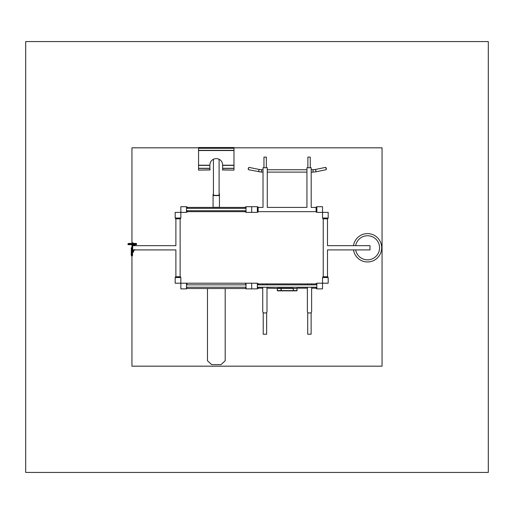 <?xml version="1.0" encoding="UTF-8"?>
<svg xmlns="http://www.w3.org/2000/svg" width="514" height="514" viewBox="0 0 514 514"><rect width="100%" height="100%" fill="white"/><g stroke="black" fill="none" stroke-linecap="round" stroke-linejoin="round"><path stroke-width="0.77" d="M186.511 206.705L186.511 212.372L180.844 212.372L180.844 206.705L186.511 206.705M246.02 212.372L246.02 206.705L251.687 206.705L251.687 212.372L246.02 212.372M219.099 193.932L219.452 193.932L219.452 207.412M213.432 194.298L213.079 194.298L213.079 195.577L219.452 195.577M213.079 195.577L213.079 207.315L219.452 207.315M213.079 194.298L213.432 193.932M219.099 170.14L219.099 195.333L213.432 195.333L213.432 170.14M219.099 159.276L219.099 169.858M213.432 159.276L213.432 169.858M187.289 207.765L186.582 207.765L186.582 207.058L187.289 207.058L187.289 208.343M187.289 210.727L187.289 212.012L186.582 212.012L186.582 211.305L187.289 211.305M186.582 207.765L186.582 208.343M186.582 210.727L186.582 211.305M187.289 212.012L186.582 212.012M187.289 207.412L245.242 207.412M187.289 211.659L245.242 211.659M198.558 170.095L198.558 147.524L233.979 147.524L233.979 170.095L222.639 169.967A25.501 12.754 180 0 0 222.639 169.941L222.639 164.988A6.374 6.374 0 0 0 216.266 158.614A6.374 6.374 0 0 0 209.892 164.988L209.892 169.941A25.501 12.754 180 0 0 209.892 169.967L198.558 170.095L210.181 169.858M222.35 169.858L233.979 170.095M245.949 207.058L245.949 207.765L245.242 207.765L245.242 207.058L245.949 207.058M245.949 211.305L245.949 212.012L245.242 212.012L245.242 211.305L245.949 211.305L245.949 210.727M245.949 208.343L245.949 207.765M245.242 211.305L245.242 210.727M245.242 208.343L245.242 207.765M245.242 212.012L245.949 212.012M316.862 288.881L316.862 283.214L322.529 283.214L322.529 288.881L316.862 288.881M257.353 288.881L251.687 288.881L251.687 283.214L257.353 283.214L257.353 288.881M258.201 284.274L257.495 284.274L257.495 283.567L258.201 283.567L258.201 284.852M258.201 287.236L258.201 288.527L257.495 288.527L257.495 287.236M257.495 284.274L257.495 284.852M258.201 288.527L257.495 288.527M293.147 288.168L277.547 288.168L277.258 290.577M277.258 288.457L266.991 288.168M281.209 290.577L281.209 288.457L293.147 288.457L293.353 290.577L281.209 290.577M277.547 290.86L296.816 290.86L297.098 288.457M297.098 290.577L293.147 290.86M258.201 288.168L262.738 288.168M311.619 288.168L316.155 288.168M296.816 288.168L307.372 288.168M307.372 284.852L307.372 284.274A0.353 0.353 0 0 1 307.725 283.921L311.266 283.921A0.353 0.353 0 0 1 311.619 284.274L311.619 284.852M311.619 287.236L311.619 311.548A1.42 1.42 0 0 1 310.205 312.968L308.786 312.968A1.42 1.42 0 0 1 307.372 311.548L307.372 287.236M266.991 284.852L266.991 284.274A0.353 0.353 0 0 0 266.637 283.921L307.725 283.921M311.266 283.921L316.155 283.921M316.862 288.527L316.155 288.527L316.155 287.236M316.155 284.852L316.155 283.567L316.862 283.567M266.637 283.921L263.091 283.921A0.353 0.353 0 0 0 262.738 284.274L262.738 284.852M262.738 287.236L262.738 311.548A1.42 1.42 0 0 0 264.157 312.968L265.571 312.968A1.42 1.42 0 0 0 266.991 311.548L266.991 287.236M307.713 312.473L307.713 334.216L311.137 334.216L311.137 312.615M263.226 312.615L263.226 334.216L266.644 334.216L266.644 312.473M258.201 283.921L263.091 283.921M251.687 206.705L257.353 206.705L257.353 212.372L251.687 212.372L251.687 206.705M322.529 212.372L316.862 212.372L316.862 206.705L322.529 206.705L322.529 212.372L328.195 212.372L328.195 218.039L322.529 218.039L322.529 212.372M316.084 207.412L311.195 207.412L311.195 167.737L306.942 167.737L306.942 207.412L267.274 207.412L267.274 167.737L263.02 167.737L263.02 207.412L258.131 207.412M264.035 157.111L266.342 157.111L266.342 167.737M310.263 167.737L310.263 157.111L307.873 157.111L307.873 167.737M316.084 211.659L258.131 211.659M258.131 207.058L258.131 212.012L257.424 212.012L257.424 207.058L258.131 207.058M258.131 212.012L257.424 212.012M316.084 212.012L316.084 207.058L316.791 207.058L316.791 212.012L316.084 212.012M186.935 288.168L186.865 287.236M245.596 288.168L245.666 287.236M186.865 284.852L186.865 283.567L186.511 283.567M246.02 283.567L245.666 283.567L245.666 284.852M246.02 288.097A0.424 0.424 0 0 1 245.596 288.527L245.596 287.236M245.596 284.852L245.596 283.214L186.935 283.214L186.935 284.852M245.596 288.527L186.511 288.527M186.935 287.236L186.935 288.527M207.483 288.527L207.483 360.783L211.659 364.612L221.014 364.612L225.19 360.783L225.19 288.527M186.511 284.852L246.02 284.852M186.511 283.214L186.511 288.881L180.844 288.881L180.844 283.214L186.511 283.214M246.02 288.881L246.02 283.214L251.687 283.214L251.687 288.881L246.02 288.881M131.713 251.513L131.892 250.999L132.066 251.513M132.066 251.976L131.713 252.111M132.477 251.43L131.391 251.513L131.571 251.866M132.336 251.866L132.965 251.237L132.85 251.77M131.751 252.098L131.661 251.751L131.79 252.085M132.233 251.905L132.104 251.577L132.74 251.706M132.162 253.518L132.162 252.798L131.809 252.907M131.809 254.205L132.162 254.372L131.809 253.672L132.162 253.145M131.391 251.005L131.211 250.247L131.796 250.157M131.969 249.836L132.554 250.247L132.207 250.903M132.162 249.855L131.809 250.581M132.162 249.084L131.809 249.084L132.162 249.084L131.809 249.708L132.162 250.273M131.809 249.168L131.809 249.708M131.391 249.277L131.211 248.525L131.796 248.435M131.969 248.114L132.554 248.525L132.207 249.181M132.162 248.133L131.809 248.59L131.809 247.318L132.162 247.395L131.809 247.395M131.796 247.96L131.391 247.607L131.796 247.96L131.314 248.294M132.381 247.96L132.381 247.607M131.809 255.419L131.391 255.773L131.796 255.419M131.391 255.419L131.391 255.773M132.162 255.419L132.554 255.593L132.162 255.773M132.162 255.246L132.014 254.546M132.162 255.895L131.809 255.362L131.809 254.79L132.162 254.867M131.809 255.895L132.162 255.985L131.809 255.362M132.162 252.502L131.809 252.65L132.066 252.072M131.391 251.513L131.391 251.866L131.391 251.513M132.104 243.578L132.451 243.533L132.104 243.906M132.451 244.619L132.104 244.259M132.22 244.259L132.978 244.079L131.809 243.906L131.809 244.259L132.22 243.906M132.798 244.259L133.415 243.758M131.468 244.356L131.327 243.996L131.899 244.259M130.453 244.356L131.179 244.356L130.941 244.047M129.766 243.996L129.599 244.356L130.305 243.996L130.871 243.996L130.826 244.356M131.597 243.578L130.845 243.405L129.817 243.989M128.731 244.356L129.412 244.356M129.875 243.578L129.117 243.405L128.706 243.989L129.059 243.989L128.551 243.996L128.378 243.405L128.198 243.996L128.551 243.989M128.551 244.356L128.378 244.748L127.909 244.356L128.616 243.996L129.181 244.356M127.992 243.996L127.992 244.356L128.616 243.996M135.786 243.989L136.371 243.578L136.371 243.989L136.191 243.405L135.593 243.437M136.017 244.356L136.191 244.748L136.371 244.356M135.837 244.356L135.388 243.996L136.576 243.996L136.576 244.356L136.493 243.996M134.694 243.578L135.452 243.405L135.542 243.989M135.863 244.163L134.886 244.748M134.893 244.356L134.867 243.996M134.128 244.246L134.886 244.073L133.717 243.893L133.717 244.246L134.128 243.893M134.707 244.246L134.707 243.893M134.006 244.728L134.327 244.632L134.006 244.728M133.415 244.002L133.544 244.336L133.415 244.002M133.698 245.666L133.711 244.748M134.077 245.666L133.936 245.313M133.569 244.388L133.415 243.919M133.415 252.226L132.702 252.226L133.415 252.226L133.415 251.552M133.01 251.211L133.094 251.564M133.415 250.916L133.646 251.185L133.165 251.211M132.702 250.98L132.702 244.728L133.415 244.728L133.415 244.375L132.702 244.728M133.955 250.684L133.833 250.267L133.428 250.787M132.702 251.34L133.415 251.211L133.415 249.92L175.884 249.92L175.884 276.763M133.415 243.405L132.702 243.418M133.415 251.211L132.702 251.211L133.415 250.858M134.103 244.163L133.878 244.748L133.878 244.388L132.702 244.259M132.702 252.226L132.702 251.719M175.884 218.816L175.884 245.666L133.415 245.666L133.415 244.728M180.138 218.816L180.138 276.763M180.491 218.816L175.531 218.816L175.531 218.109L180.491 218.109L180.491 218.816M175.531 276.763L180.491 276.763L180.491 277.476L175.531 277.476L175.531 276.763L175.531 277.476M180.491 276.763L180.491 277.476L180.491 276.763M135.632 244.683L136.043 244.67M128.93 244.683L128.603 244.356M128.603 243.996L128.975 243.437M132.149 244.683L131.642 244.683M130.659 244.683L129.913 244.683M132.561 251.397L132.561 247.966L132.162 247.966M132.561 251.776L132.561 255.407L132.162 255.407M131.809 255.407L131.314 255.085M180.844 218.039L175.178 218.039L175.178 212.372L180.844 212.372L180.844 218.039M180.844 283.214L175.178 283.214L175.178 277.547L180.844 277.547L180.844 283.214M322.529 283.214L322.529 277.547L328.195 277.547L328.195 283.214L322.529 283.214M381.472 245.351A14.167 14.167 0 0 0 353.504 245.666A14.167 14.167 0 0 1 381.472 245.351A14.167 14.167 0 0 1 367.516 261.96A14.167 14.167 0 0 0 381.472 245.351M353.504 249.913A14.167 14.167 0 0 0 367.516 261.96A14.167 14.167 0 0 1 353.504 249.913M366.932 245.666A2.133 2.133 0 0 1 368.101 245.666M367.298 249.913A2.133 2.133 0 0 0 367.728 249.913M367.728 245.666A2.133 2.133 0 0 0 367.298 245.666M327.489 276.763L327.489 249.913L369.996 249.913L369.996 245.666L327.489 245.666L327.489 218.816M322.882 276.763L327.842 276.763L327.842 277.476L322.882 277.476L322.882 276.763M327.842 218.816L322.882 218.816L322.882 218.109L327.842 218.109L327.842 218.816M322.882 218.816L322.882 218.109M323.235 276.763L323.235 218.816M25.7 472.43L488.3 472.43L488.3 41.57L25.7 41.57L25.7 472.43M131.944 256.235L131.944 366.18L382.056 366.18L382.056 147.82L233.979 147.82M198.558 147.82L131.944 147.82L131.944 243.437M131.944 244.683L131.944 247.144M222.639 168.419L233.979 168.419M198.558 168.419L209.892 168.419M198.558 168.296L209.892 168.296M222.639 168.296L233.979 168.296M198.558 165.379L209.892 165.379M222.639 165.379L233.979 165.379M198.558 165.212L209.892 165.212M222.639 165.212L233.979 165.212M198.558 150.544L233.979 150.544M198.558 150.339L233.979 150.339M198.558 148.283L233.979 148.283M198.558 148.167L233.979 148.167M219.452 194.298L219.099 194.298M258.201 287.814L257.495 287.814M281.004 290.577L277.335 290.577L277.335 288.457L281.004 288.457L281.004 290.577M293.353 288.457L297.021 288.457L297.021 290.577L293.353 290.577L293.353 288.457M316.155 287.814L316.862 287.814M316.155 284.274L316.862 284.274M258.131 207.765L257.424 207.765M258.131 211.305L257.424 211.305M316.084 211.305L316.791 211.305M316.084 207.765L316.791 207.765M311.195 172.119L313.058 172.119L313.058 169.736L311.195 169.736M325.979 167.712A1.054 0.604 78.4 0 1 326.377 168.798A1.054 0.604 78.4 0 1 326.294 169.26M325.87 169.761A1.195 0.687 -101.6 0 0 326.345 168.849A1.195 0.687 -101.6 0 0 325.388 167.423L326.403 168.817L325.87 169.761L315.423 171.901A1.195 0.687 -101.6 0 0 315.859 170.597A1.195 0.687 -101.6 0 0 314.941 169.562L313.058 169.736M248.346 169.26A1.054 0.604 -78.4 0 1 248.66 167.712M259.217 171.901A1.195 0.687 -78.4 0 1 258.741 170.995A1.195 0.687 -78.4 0 1 259.692 169.562L249.245 167.423A1.195 0.687 101.6 0 0 248.294 168.849A1.195 0.687 101.6 0 0 248.77 169.761L261.581 172.119L261.581 169.736L263.02 169.736M132.162 254.295L131.809 253.672M131.796 251.269L131.558 250.903M132.201 250.858L131.969 250.189M132.381 251.005L131.969 251.269M131.571 250.845L131.854 250.344M131.796 249.547L131.558 249.181M131.969 249.194L131.969 248.468M132.381 249.277L131.969 249.547M132.162 247.395L131.809 248.018M131.796 253.832L131.211 254.244L131.211 254.854L131.796 254.944M131.391 252.374L131.796 252.432M131.809 253.184L131.796 253.543L131.211 253.126L131.558 252.477M131.796 252.111L131.211 252.522L131.796 253.543M132.394 244.259L132.394 243.906M134.784 243.989L134.841 243.405L134.43 243.989L133.878 243.405L132.818 243.405L132.818 243.758L134.103 243.989M131.867 243.989L131.5 243.752M130.466 243.989L131.513 243.996M129.676 244.356L130.305 243.996M130.106 243.989L129.772 243.752M129.322 243.996L129.785 243.996M136.017 243.989L136.371 243.996M136.576 244.356L135.953 243.996M134.88 244.388L135.503 244.163M134.886 244.735L134.88 244.401M134.302 244.246L134.302 243.893M133.858 250.96L133.833 250.633M133.126 251.564L134.006 250.877L133.415 250.434M133.415 244.291L132.702 244.291M133.415 251.667L132.985 251.667M179.784 218.816L179.784 218.109M176.238 218.816L176.238 218.109M176.238 276.763L176.238 277.476M179.784 276.763L179.784 277.476M355.662 245.666A12.04 12.04 0 0 1 368.936 235.83A12.04 12.04 0 0 1 379.538 248.5A12.04 12.04 0 0 1 355.662 249.913M323.589 276.763L323.589 277.476M327.135 276.763L327.135 277.476M327.135 218.816L327.135 218.109M323.589 218.816L323.589 218.109M246.02 208.343L186.511 208.343M246.02 210.727L186.511 210.727M198.558 147.524L233.979 147.524M257.353 287.236L316.862 287.236M257.353 284.852L316.862 284.852M263.952 157.111L263.952 167.737M267.274 172.119L306.942 172.119M267.274 169.736L306.942 169.736M325.388 167.423L314.941 169.562M248.77 169.761C248.365 169.53 247.485 169.132 249.245 167.423M261.581 172.119L263.02 172.119M261.581 169.736L259.692 169.562M315.423 171.901L313.058 172.119M246.02 287.236L186.511 287.236M132.104 251.577L131.661 251.751M132.162 252.907L131.809 252.798M131.809 254.372L132.162 254.372M131.571 250.858L131.899 250.916M132.162 249.007L131.809 249.007M131.796 249.194L131.809 248.725M131.809 248.892L132.162 248.782M132.162 247.318L131.809 247.318M132.162 254.52L131.809 254.52L132.162 254.52M131.809 256.062L132.162 256.062M131.809 254.912L131.571 254.257M131.969 254.186L131.969 254.912M131.969 253.832L132.554 254.244L131.969 255.265M131.969 252.464L131.969 253.184M131.969 252.111L132.554 252.522L131.969 253.543M132.162 251.102L131.809 251.07M131.809 252.65L132.162 252.65M134.841 244.748L134.43 244.163L133.415 244.748M132.818 243.405L132.233 243.989M132.233 244.163L132.818 244.748M131.327 243.996L131.327 244.356M131.513 244.163L130.787 244.163M131.867 244.163L131.456 244.748L130.434 244.163M131.179 244.356L131.179 243.996M129.599 243.996L129.599 244.356M129.785 244.163L129.059 244.163M130.138 244.163L129.727 244.748L128.706 244.163M127.909 243.996L127.909 244.356L127.909 243.996M129.464 244.356L129.489 243.996L129.464 244.356M135.246 243.996L134.848 243.758M135.079 243.996L135.111 244.356L135.079 243.996M136.66 244.356L136.66 243.996M134.97 244.356L134.97 243.996M134.302 245.731L134.302 244.214M134.861 245.666L134.886 244.446L134.302 243.861M133.544 245.281L133.569 245.666M133.897 244.748L133.897 245.21M133.544 244.446L134.128 243.861M133.608 243.405L132.721 242.749L132.233 243.578M133.21 243.36L132.85 243.083L132.567 243.463M133.415 244.491L133.415 243.861M133.415 244.953L133.608 245.448M134.135 245.666L133.813 245.486M134.501 245.615L133.685 245.159M134.006 250.877L133.544 250.434M134.263 249.92L134.135 250.305M134.212 249.965L134.951 249.592M133.415 243.36L132.702 243.36M129.875 243.437L130.697 243.437M131.597 243.437L132.182 243.437M134.077 243.437L134.694 243.437M131.314 254.012L131.314 253.363M131.314 252.284L131.314 251.847M131.314 251.532L131.314 251.089M131.314 250.016L131.314 249.367"/></g></svg>
